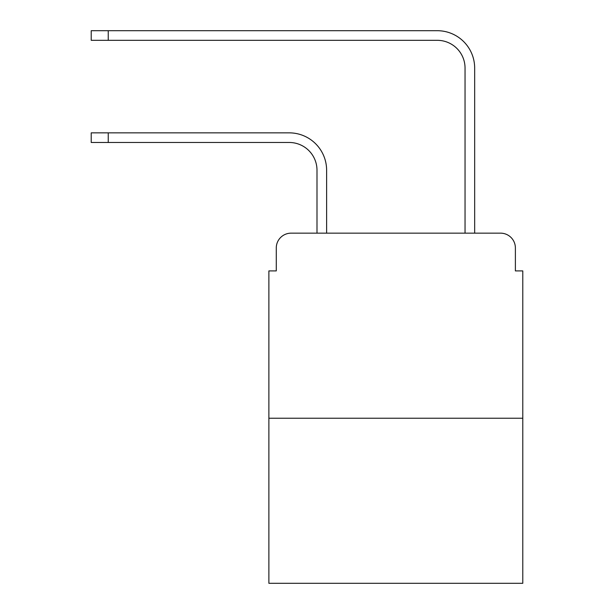 <?xml version="1.0" encoding="UTF-8"?>
<svg xmlns="http://www.w3.org/2000/svg" width="614" height="614" viewBox="0 0 614 614"><rect width="100%" height="100%" fill="white"/><g stroke="black" fill="none" stroke-linecap="round" stroke-linejoin="round"><path stroke-width="0.92" d="M276.277 247.964L276.277 270.912L276.277 247.964A14.805 14.805 0 0 1 291.082 233.159L316.993 233.159L316.993 170.239A27.76 27.76 0 0 0 289.232 142.479A27.76 27.76 0 0 1 316.993 170.239A27.76 27.76 0 0 0 289.232 142.479A27.76 27.76 0 0 1 316.993 170.239A27.76 27.76 0 0 0 289.232 142.479A27.76 27.76 0 0 1 316.993 170.239A27.76 27.76 0 0 0 289.232 142.479A27.76 27.76 0 0 1 316.993 170.239A27.76 27.76 0 0 0 289.232 142.479A27.76 27.76 0 0 1 316.993 170.239A27.76 27.76 0 0 0 289.232 142.479A27.76 27.76 0 0 1 316.993 170.239M522.783 418.226L268.878 418.226L268.878 583.3L522.783 583.3L522.783 270.912L515.384 270.912L515.384 247.964A14.805 14.805 0 0 0 500.579 233.159L291.082 233.159M268.878 418.226L268.878 270.912L276.277 270.912M326.617 233.159L326.617 170.239L326.617 233.159L326.617 170.239L326.617 233.159L326.617 170.239L326.617 233.159L326.617 170.239L326.617 233.159L326.617 170.239L326.617 233.159L326.617 170.239L326.617 233.159L338.091 233.159M453.569 233.159L465.044 233.159L465.044 68.085A27.76 27.76 0 0 0 437.283 40.324A27.76 27.76 0 0 1 465.044 68.085A27.76 27.76 0 0 0 437.283 40.324A27.76 27.76 0 0 1 465.044 68.085A27.76 27.76 0 0 0 437.283 40.324A27.76 27.76 0 0 1 465.044 68.085A27.76 27.76 0 0 0 437.283 40.324A27.76 27.76 0 0 1 465.044 68.085A27.76 27.76 0 0 0 437.283 40.324A27.76 27.76 0 0 1 465.044 68.085A27.76 27.76 0 0 0 437.283 40.324A27.76 27.76 0 0 1 465.044 68.085M474.668 233.159L474.668 68.085L474.668 233.159L474.668 68.085L474.668 233.159L474.668 68.085L474.668 233.159L474.668 68.085L474.668 233.159L474.668 68.085L474.668 233.159L474.668 68.085L474.668 233.159L500.579 233.159M515.384 270.912L515.384 247.964M91.217 132.854L108.241 132.854L108.241 142.479L91.217 142.479L91.217 132.854M108.241 142.479L289.232 142.479M326.617 170.239A37.385 37.385 0 0 0 289.232 132.854L108.241 132.854M91.217 30.7L108.241 30.7L108.241 40.324L91.217 40.324L91.217 30.7M474.668 68.085A37.385 37.385 0 0 0 437.283 30.7L108.241 30.7M108.241 40.324L437.283 40.324"/></g></svg>
